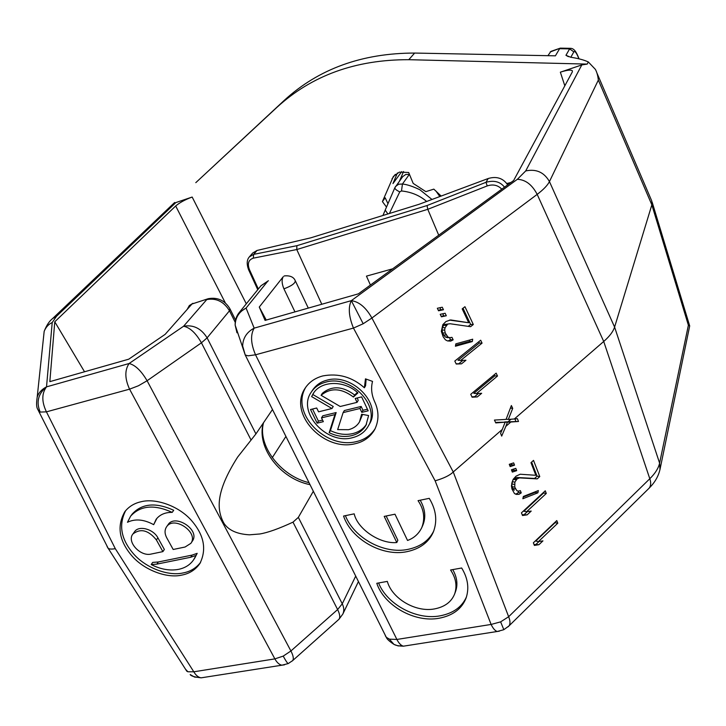 <?xml version="1.0" encoding="UTF-8"?>
<svg xmlns="http://www.w3.org/2000/svg" width="726" height="726" viewBox="0 0 726 726"><rect width="100%" height="100%" fill="white"/><g stroke="black" fill="none" stroke-linecap="round" stroke-linejoin="round"><path stroke-width="1.09" d="M294.965 311.89L283.93 288.848C281.788 283.712 281.552 279.682 283.194 276.76L259.264 307.053L265.081 320.393L358.39 293.839L513.645 180.502L572.279 72.01L572.378 70.839C571.108 69.56 567.106 70.014 560.354 72.183L581.807 64.913L525.706 170.937L517.348 179.313L351.32 300.655C359.134 301.735 366.004 307.525 371.912 318.024L363.181 323.751L353.462 328.079C348.77 316.527 348.063 307.379 351.32 300.655L363.181 323.751M40.166 412.069C36.046 402.086 38.169 393.683 46.518 386.867C41.636 393.41 41.609 401.741 46.428 411.851L129.573 389.163C124.772 378.673 124.618 370.115 129.11 363.508C135.227 365.024 141.225 370.768 147.097 380.742L201.429 342.808C195.829 333.016 189.876 327.49 183.578 326.246C193.37 324.54 201.211 328.406 207.11 337.862L229.48 310.773C223.844 301.58 216.275 297.851 206.756 299.593L183.578 326.246L129.11 363.508L46.518 386.867C41.818 389.263 38.714 392.657 37.207 397.04C35.265 409.827 38.578 409.201 38.85 411.488L40.166 412.069L46.428 411.851L115.298 548.674L193.806 671.795C195.938 675.416 198.389 677.422 201.156 677.83L204.042 677.385M284.492 664.835L281.933 665.188C279.319 664.735 276.969 662.629 274.873 658.881L193.806 671.795L187.898 671.777L186.773 671.178L108.129 548.23C109.227 549.174 111.613 549.319 115.298 548.674M185.511 669.209L187.898 671.777M499.361 631.184L497.274 631.484C495.123 630.885 493.072 628.534 491.112 624.442L396.886 639.452C398.91 643.39 401.106 645.632 403.465 646.167L405.879 645.786M209.515 169.911L284.202 100.415C318.532 68.906 362.011 53.125 414.646 53.062L555.399 55.829L559.619 48.696L569.629 48.878L565.953 55.303L570.681 57.245C578.077 58.352 583.958 59.931 588.314 61.955L595.365 69.36C596.89 72.137 597.879 75.704 598.333 80.087L651.848 204.859L688.384 325.23L659.598 463.115C658.509 468.179 655.242 473.379 649.797 478.733L508.654 616.719L500.631 621.864L491.112 624.442L435.137 480.821C443.904 478.262 449.938 475.312 453.242 471.973L502.283 429.438L505.16 422.178L495.785 422.922L494.433 420.073L506.076 419.392L511.376 405.535L512.71 408.366L508.327 419.437L514.362 418.966L603.714 341.474C609.568 336.347 613.189 331.546 614.595 327.081L651.848 204.859L651.73 200.748M386.486 207.055L382.42 201.592L393.41 176.364L399.373 172.126L408.674 172.489L413.185 183.406L425.835 191.637L433.821 189.132L441.154 196.056M389.399 213.48L399.772 191.855C396.532 190.366 394.88 189.005 394.826 187.789L395.606 186.437L398.683 184.204L402.449 184.014C407.232 184.522 413.076 186.455 419.964 189.813L431.997 199.469M409.464 174.394L405.689 174.494L402.703 176.645L394.826 187.789L385.197 210.104L387.893 213.943M429.248 498.345C436.217 509.888 437.56 521.159 433.277 532.158C428.73 542.349 419.982 548.847 407.032 551.651C382.266 556.96 351.23 539.191 343.561 516.041L354.188 513.845C357.591 529.127 379.952 544.173 396.795 542.531L384.199 516.395L394.98 514.199L407.54 540.453C414.001 538.12 418.757 533.819 421.806 527.548C425.236 518.391 423.984 509.425 418.049 500.659L429.248 498.345M345.404 515.66C353.989 537.957 384 554.501 408.048 549.364C420.481 546.678 429.048 540.543 433.758 530.96M461.663 567.995C467.916 578.232 469.368 588.278 466.047 598.133C461.754 608.951 452.734 615.657 439.003 618.262C414.473 622.881 384.045 605.439 376.794 583.296L387.321 581.399C391.995 598.551 415.581 612.599 434.52 608.914C444.702 606.927 451.39 601.972 454.594 594.059C457.316 586.118 455.982 578.096 450.574 569.992L461.663 567.995M378.6 582.969C386.894 604.213 416.198 620.313 439.929 615.875C453.151 613.361 461.999 607.018 466.491 596.845M355.241 443.704C323.86 451.917 287.523 413.412 305.31 387.929C309.294 382.003 315.093 378.019 322.716 375.95C338.207 373.001 352.101 376.939 364.388 387.775L365.468 378.845L372.529 381.395C370.841 387.974 371.521 394.681 374.562 401.496C379.072 411.17 379.099 420.563 374.652 429.656C370.224 437.106 363.753 441.789 355.241 443.704M305.973 386.958C289.701 412.785 325.729 449.566 356.412 441.599C364.479 439.774 370.741 435.437 375.206 428.585M181.627 575.128C167.098 578.558 144.247 570.219 131.869 555.844C118.991 540.725 116.659 525.987 124.863 511.63C128.974 506.512 134.355 503.218 141.007 501.766C155.137 497.991 177.906 505.487 190.938 519.88C203.988 534.635 206.974 549.183 199.877 563.53C195.448 569.837 189.368 573.703 181.627 575.128M125.643 510.659C118.32 525.161 121.088 539.717 133.956 554.328C146.47 568.404 168.75 576.299 183.061 572.95C190.303 571.616 196.129 568.095 200.558 562.414M312.28 390.579L312.561 390.125C316.119 384.989 320.928 381.667 326.972 380.17C351.547 372.828 382.656 403.71 369.298 424.265L369.135 424.547M325.702 382.166C350.758 374.389 381.105 406.288 368.136 426.353C364.751 432.17 359.497 435.954 352.364 437.714C326.727 445.02 296.762 412.141 311.272 392.131C314.558 387.185 319.367 383.863 325.702 382.166M197.182 553.339L193.624 559.755C190.221 564.774 185.157 567.986 178.442 569.384C169.675 570.954 160.591 569.347 151.199 564.556L152.687 562.414L158.313 561.978L192.109 555.1L197.182 553.339L194.786 557.995M368.608 415.526L365.977 425.236C362.864 430.6 358 434.094 351.402 435.718C344.097 437.315 336.692 436.299 329.177 432.687L334.922 414.6L321.5 417.867L323.342 421.661L317.153 423.158L310.501 409.537L316.708 408.003L318.56 411.824L331.991 408.511L311.635 396.605L313.26 393.51C320.937 380.533 344.287 379.988 357.927 392.911L353.435 397.031C341.411 388.047 330.629 387.475 321.092 395.307L340.204 406.496L357.056 402.349L355.223 398.465L361.621 396.886L368.182 410.807L361.793 412.35L359.969 408.493L343.126 412.595L337.663 429.61L348.516 429.701C353.471 428.467 357.147 425.835 359.533 421.806L361.602 414.256L368.608 415.526M334.922 414.6L336.156 412.55L330.421 430.609C337.917 434.212 345.304 435.219 352.591 433.631C358.753 432.115 363.417 428.939 366.566 424.102M397.412 172.951L392.966 183.569L401.714 171.608M588.314 61.955L587.207 64.097L408.783 59.695L414.646 53.062M284.202 100.415L276.924 107.357C311.772 75.431 355.731 59.55 408.783 59.695M276.924 107.357L195.793 182.662M587.207 64.097L581.807 64.913M174.648 202.5L52.59 318.569L56.465 316.336L175.855 202.572L172.416 204.614M175.855 202.572L192.163 197.045C185.148 199.632 179.658 202.618 175.683 205.984L54.768 321.79L84.525 371.766M387.947 203.625L385.17 197.808L382.42 201.592M403.556 171.499L399.554 180.983M547.93 55.648L550.925 51.392L560.073 48.215M565.953 55.303L568.394 56.673M570.817 57.263L573.839 51.845L569.629 48.878L570.572 48.333C575.137 48.306 577.451 55.112 578.622 57.744L578.867 58.806M570.255 48.324L560.3 48.134L550.163 51.982M688.384 325.23L689.7 325.901L659.988 469.495C658.536 475.739 655.46 481.392 650.759 486.474L648.173 489.115M439.811 196.555L435.909 190.983M409.355 174.367L402.449 184.014L401.496 190.956C411.333 191.982 419.719 195.485 426.643 201.465M272.259 457.698L285.926 436.426M598.333 80.087L549.446 181.582C547.576 185.302 543.493 189.568 537.186 194.377L603.714 341.474L649.797 478.733C651.122 482.436 650.941 485.54 649.253 488.053L508.055 626.837M54.768 321.79L49.84 381.64L128.72 359.198L165.138 334.359L191.973 304.003L208.426 298.658C217.709 297.079 224.869 300.437 229.906 308.722L229.48 310.773L235.215 322.29M401.496 190.956L399.772 191.855M456.218 364.035L454.803 361.076L480.685 340.204L482.064 343.135L460.674 360.432L465.947 360.241L461.527 363.826L456.218 364.035M443.459 309.739L438.531 310.792L437.324 308.269L442.261 307.225L443.459 309.739L440.809 309.684L439.883 307.724M441.408 316.826L440.21 314.313L445.129 313.251L446.318 315.756L441.408 316.826M447.397 324.513L445.056 327.725L444.648 330.112L445.274 333.053L447.978 337.091L449.821 337.69L451.971 337.354L453.16 339.841L450.683 341.12L447.479 340.911L445.401 339.813L443.159 336.773L441.335 331.328L442.824 324.667L445.973 321.518L450.619 319.939L468.715 322.743L462.181 308.868L464.949 306.708L473.307 324.513L470.566 326.691L450.12 323.751L444.748 324.431L450.12 323.751M472.299 341.556L455.429 346.229L455.837 343.852L472.699 339.205L472.299 341.556L469.622 341.429L469.876 339.986M476.492 393.565L481.674 393.283L477.327 396.922L472.118 397.222L470.729 394.309L496.157 373.146L497.51 376.023L476.492 393.565L473.815 393.329L494.823 375.823L497.51 376.023M351.32 300.655L254.154 328.143C250.325 334.822 250.779 343.716 255.525 354.796L248.029 355.822L245.234 354.969L242.638 345.966C242.956 338.017 246.795 332.072 254.154 328.143L246.087 308.051L267.558 281.434L260.943 285.772L239.299 312.452L246.087 308.051C239.09 311.79 235.442 317.462 235.151 325.057L236.957 332.762M266.242 320.057L259.264 307.053M338.479 619.714L338.96 619.278C340.331 617.399 339.886 614.16 337.626 609.559L290.917 650.977C293.304 655.623 293.885 658.836 292.651 660.615L292.179 661.032M355.713 576.099L342.264 603.805C344.06 607.508 344.242 610.929 342.835 614.06L358.435 581.553M517.348 179.313C525.47 179.621 532.076 184.64 537.186 194.377L371.912 318.024L453.242 471.973L508.654 616.719C510.278 620.784 510.405 623.852 509.017 625.912L503.826 629.678L500.631 621.864M510.169 466.6L509.262 464.313L513.645 462.879L514.543 465.166L510.169 466.6M512.329 472.082L511.431 469.804L515.796 468.361L516.694 470.639L512.329 472.082M534.39 545.426L533.347 542.812L556.778 520.587L557.777 523.192L538.42 541.596L542.948 540.87L538.946 544.682L534.39 545.426M533.519 460.393L539.772 476.574L537.249 478.879L519.544 477.889L517.121 478.861L514.888 482.109L514.761 487.137L516.885 490.731L518.455 491.148L520.361 490.631L521.25 492.881L519.008 494.315L516.231 494.406L514.471 493.544L511.975 489.043L511.422 485.857L513.11 479.405L516.05 476.138L520.206 474.232L535.861 475.294L530.969 462.689L533.519 460.393M537.866 492.818L522.865 498.735L523.355 496.448L538.356 490.558L537.866 492.818L535.171 492.373L535.298 491.756M522.502 515.514L521.44 512.846L545.271 490.803L546.297 493.453L526.595 511.712L531.214 511.068L527.14 514.852L522.502 515.514M514.362 418.966L517.411 418.702L518.491 421.488L510.85 422.015L505.831 426.362L501.693 436.108L500.586 433.313L502.283 429.438M456.091 363.762L461.527 363.826M458.859 363.653L462.943 360.35M482.064 343.135L479.378 343.008L458.006 360.259L460.674 360.432M479.378 343.008L478.788 341.737M438.259 310.229L440.809 309.684M441.127 316.237L446.318 315.756M443.668 315.692L442.751 313.759M445.056 327.725L442.406 327.626L443.622 325.312L446.272 325.402M443.622 325.312L444.748 324.431M468.216 326.355L470.639 324.431L473.307 324.513M470.639 324.431L463.016 308.214M449.512 320.102L468.715 322.743M448.105 340.957L450.501 339.714L453.16 339.841M450.501 339.714L449.53 337.681M447.978 337.091L445.328 336.973L447.162 337.572L449.821 337.69M445.328 336.973L443.577 334.931L446.227 335.04M443.577 334.931L442.624 332.944L445.274 333.053M442.624 332.944L441.998 330.012L444.648 330.112M441.998 330.012L442.406 327.626M455.592 345.313L469.622 341.429M477.327 396.922L474.65 396.668L478.498 393.456M494.823 375.823L494.288 374.698M471.927 396.823L474.65 396.668M506.149 419.201L508.327 419.437M510.378 408.139L512.71 408.366M495.549 422.423L505.16 422.178M38.024 409.881L108.129 548.23M313.278 491.384L298.341 517.366L292.995 522.148C278.775 528.737 267.703 532.684 259.781 533.982L249.435 534.817C237.084 534.109 228.608 530.289 223.989 523.373C216.902 510.396 214.878 492.836 237.692 456.999L255.924 433.912L272.486 409.518M106.967 546.197L107.911 548.066M509.725 465.466L511.848 464.776L514.543 465.166M511.848 464.776L511.394 463.615M511.875 470.929L513.999 470.23L516.694 470.639M513.999 470.23L513.554 469.096M534.018 544.491L538.946 544.682M536.26 544.128L539.028 541.505M557.777 523.192L555.081 522.684L535.734 541.052L538.42 541.596M537.249 478.879L534.545 478.461L537.068 476.165L539.772 476.574M537.068 476.165L531.623 462.099M515.188 493.898L519.008 494.315M516.322 493.862L518.564 492.428L521.25 492.881M518.564 492.428L518.019 491.075M516.885 490.731L518.455 491.148M514.199 490.286L512.792 488.507L515.478 488.952M512.792 488.507L512.075 486.701L514.761 487.137M512.075 486.701L511.694 483.97L514.38 484.405M511.694 483.97L512.093 482.155M512.266 481.692L514.888 482.109M512.438 481.202L513.391 479.369L516.086 479.795M513.391 479.369L514.435 478.434L517.121 478.861M514.435 478.434L516.858 477.472L519.544 477.889M516.858 477.472L534.545 478.461M523.219 497.074L535.171 492.373M522.166 514.68L527.14 514.852M524.453 514.353L527.421 511.603M546.297 493.453L543.592 493.008L523.909 511.222L526.595 511.712M543.592 493.008L543.402 492.527M504.643 422.115L507.41 422.223L505.831 426.362M510.85 422.015L507.41 422.223M504.715 421.924L518.491 421.488M515.787 421.189L514.906 418.92M321.79 304.258L296.771 249.544L296.88 245.697L253.683 254.363L249.336 256.904L252.675 253.038L257.031 250.461L310.873 237.801L419.029 204.305L488.208 178.514C496.611 176.064 503.1 178.179 507.674 184.858M508.146 421.715L511.013 419.229M421.988 527.149L422.804 525.288C426.098 517.366 425.227 509.008 420.2 500.214M386.159 515.995L397.839 540.262L396.795 542.531M454.594 594.059L455.492 591.69C458.033 584.657 457.108 577.297 452.743 569.601M364.388 387.775L365.577 385.742L366.14 379.09M166.553 526.849L168.042 524.744C174.848 513.309 200.739 530.007 192.29 541.215L190.847 543.357L185.076 547.023L173.187 549.482L166.717 537.766C164.566 533.637 164.521 529.998 166.553 526.858C173.841 515.269 199.096 532.448 190.847 543.357M131.86 514.525L132.177 514.081C141.924 503.408 155.763 502.138 173.705 510.278L172.216 512.375C154.23 504.225 140.363 505.487 130.626 516.168L127.467 522.284C135.154 518.555 143.902 519.344 153.685 524.671L156.934 518.291M162.878 551.624L151.189 554.047C140.363 556.878 126.451 541.66 132.922 533.964L134.464 531.859C138.557 525.08 153.34 528.936 157.896 537.83L164.357 549.482L162.878 551.624L156.399 539.953L157.896 537.83M488.208 178.514L486.003 182.299L427.042 205.549L427.777 209.315L438.722 235.197M501.784 189.159C497.855 185.103 492.999 184.023 487.2 185.929L486.003 182.299C494.07 180.057 500.232 181.681 504.497 187.181M506.766 183.515L510.922 182.489M153.685 524.671L156.144 519.29C159.847 514.58 165.201 512.275 172.216 512.375M132.922 533.964C140.626 528.129 148.449 530.125 156.399 539.953M195.766 555.508L190.684 557.269L156.834 564.129L151.199 564.556M257.031 250.461L253.683 254.363L253.265 258.166C248.455 259.835 247.194 263.683 249.481 269.7L258.329 288.993M370.423 285.055L366.458 276.125L392.666 268.82M330.421 430.609L329.177 432.687M359.533 421.806L362.564 414.428M359.969 408.493L361.158 406.442L344.342 410.544L343.126 412.595M361.158 406.442L362.973 410.29L361.793 412.35M362.973 410.29L367.429 409.21M357.156 397.993L358.254 400.307L357.056 402.349M353.435 397.031L354.642 394.998C342.645 386.041 331.891 385.47 322.362 393.292L321.092 395.307M354.642 394.998L357.419 392.457M313.941 392.521L311.635 396.605M312.933 394.59L333.234 406.478L331.991 408.511M312.534 409.037L318.424 421.107L317.153 423.158M318.424 421.107L322.58 420.091M336.156 412.55L322.761 415.816L321.5 417.867M288.512 663.437L288.213 663.582C287.36 663.201 285.699 660.705 283.213 656.113L274.873 658.881L129.573 389.163L138.421 385.769L147.097 380.742L290.917 650.977L283.213 656.113M199.714 677.485L194.586 677.077L190.185 674.563C190.893 675.997 194.55 677.086 201.156 677.83L281.933 665.188L288.213 663.582L292.651 660.615L338.96 619.287L342.835 614.06M402.186 645.713L398.229 645.94L393.973 644.398L389.39 639.152L386.277 637.274L385.315 635.758M503.662 629.751L497.274 631.484L403.465 646.167C398.61 646.086 395.262 645.369 393.419 644.026C389.245 641.24 386.867 638.989 386.277 637.274L245.225 354.969L235.133 325.057C235.115 319.985 236.504 315.783 239.299 312.452M564.819 85.813L560.354 72.183M192.163 197.045L246.305 303.813M392.004 178.841L395.316 174.358M225.369 302.978L175.683 205.984M525.706 170.937C536.215 168.713 544.128 172.262 549.446 181.582L614.595 327.081L659.598 463.115L659.97 469.495M573.839 51.845C574.983 50.856 576.571 52.934 578.595 58.071M385.361 209.805L382.929 215.486M284.011 276.08L284.737 275.862C290.191 275.481 293.685 277.06 295.228 280.608C295.482 283.167 291.716 285.908 283.93 288.848M46.518 386.867L52.218 322.525L56.465 316.336M52.59 318.569C49.323 321.128 46.509 325.393 44.168 331.365L44.168 331.365C45.82 327.208 48.497 324.259 52.218 322.525M389.39 639.152L396.886 639.452L255.525 354.796L353.462 328.079L435.137 480.821M207.636 298.894L191.973 304.003M255.924 433.912L207.11 337.862L201.429 342.808L251.024 439.947M298.341 517.366L342.264 603.805L337.626 609.559L292.995 522.148M263.266 423.095C256.278 447.643 280.399 478.888 310.02 484.65M427.042 205.549L296.88 245.697M253.265 258.166L296.771 249.544L427.777 209.315L487.2 185.929M506.857 183.624L511.022 182.417M158.313 561.978L156.834 564.129M190.684 557.269L192.109 555.1M248.492 269.509L249.481 269.7M466.228 597.634L466.038 598.133M125.235 511.149L124.872 511.639M369.289 424.265L368.136 426.353M596.745 72.564L651.431 200.204M652.102 201.991L689.609 325.684M579.03 58.842L578.649 57.826M44.168 331.374L37.207 397.04M260.943 285.772L268.411 280.735M308.287 308.096L295.5 281.18M192.925 303.286L189.323 305.573L187.181 309.43M200.222 562.986L199.868 563.53M235.578 320.121L230.187 309.294M309.031 482.672C279.946 475.775 257.249 444.775 263.556 422.659M312.57 390.125L311.272 392.131M132.186 514.09L130.626 516.168M195.049 557.586L193.633 559.755M249.317 256.931C246.813 259.772 246.55 264.001 248.546 269.627L257.757 289.701M313.578 393.038L313.269 393.51"/></g></svg>
